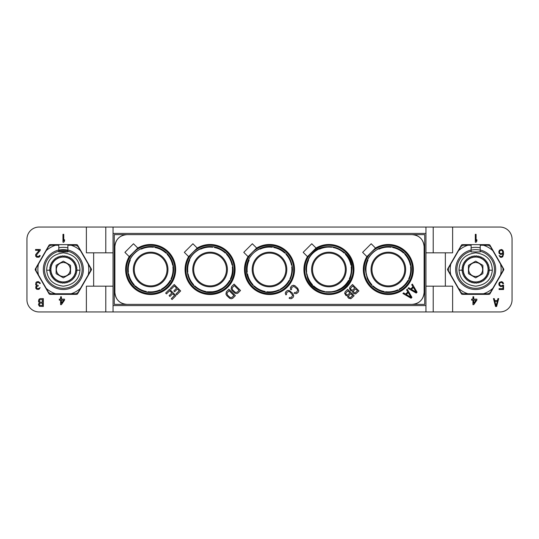 <?xml version="1.0" encoding="UTF-8"?>
<svg xmlns="http://www.w3.org/2000/svg" width="539" height="539" viewBox="0 0 539 539"><rect width="100%" height="100%" fill="white"/><g stroke="black" fill="none" stroke-linecap="round" stroke-linejoin="round"><path stroke-width="0.81" d="M113.055 286.175L93.651 286.175L93.651 252.825L86.375 252.825L86.375 227.054L39.078 227.054A12.127 12.127 0 0 0 26.95 239.181L26.95 299.819A12.127 12.127 0 0 0 39.078 311.946L499.922 311.946A12.127 12.127 0 0 0 512.05 299.819L512.05 239.181A12.127 12.127 0 0 0 499.922 227.054L425.945 227.054L425.945 233.421L113.055 233.421L113.055 305.579L425.945 305.579L425.945 233.421M452.625 311.946L452.625 286.175L445.349 286.175L445.349 252.825L452.625 252.825L452.625 227.054M433.221 311.946L433.221 286.175M425.945 311.946L425.945 305.579M113.055 311.946L113.055 305.579M105.779 311.946L105.779 286.175M86.375 227.054L105.779 227.054L105.779 252.825M105.779 227.054L113.055 227.054L113.055 233.421M93.651 252.825L113.055 252.825M93.651 286.175L86.375 286.175L86.375 311.946M76.599 244.639L50.066 244.639A1.213 1.213 0 0 0 49.015 245.245L35.365 268.894A1.213 1.213 0 0 0 35.365 270.106L49.015 293.755A1.213 1.213 0 0 0 50.066 294.361L76.599 294.361A1.213 1.213 0 0 0 77.65 293.755L91.3 270.106A1.213 1.213 0 0 0 91.3 268.894L77.65 245.245A1.213 1.213 0 0 0 76.599 244.639M113.055 227.054L425.945 227.054M503.635 268.894L489.985 245.245A1.213 1.213 0 0 0 488.934 244.639L462.401 244.639A1.213 1.213 0 0 0 461.35 245.245L447.7 268.894A1.213 1.213 0 0 0 447.7 270.106L461.35 293.755A1.213 1.213 0 0 0 462.401 294.361L488.934 294.361A1.213 1.213 0 0 0 489.985 293.755L503.635 270.106A1.213 1.213 0 0 0 503.635 268.894M445.349 252.825L425.945 252.825M445.349 286.175L425.945 286.175M433.221 227.054L433.221 252.825M424.732 304.367L411.998 304.367A12.127 12.127 0 0 0 424.126 292.239L424.126 246.66C423.411 239.35 419.409 235.348 412.106 234.633L424.732 234.633L424.732 304.367L412.106 304.367C419.409 303.652 423.411 299.65 424.126 292.347L424.126 292.239M424.092 245.851L424.126 246.754A12.127 12.127 0 0 0 411.998 234.633L424.732 234.633M114.268 234.633L127.002 234.633A12.127 12.127 0 0 0 114.874 246.761L114.874 292.239A12.127 12.127 0 0 0 127.002 304.367L114.268 304.367L114.268 234.633L126.894 234.633C119.591 235.348 115.589 239.35 114.874 246.653L114.922 245.663M414.316 304.144L415.394 303.881M416.438 303.524L417.449 303.073M418.412 302.527L419.322 301.901M420.177 301.193L420.952 300.418M421.66 299.563L422.286 298.653M422.832 297.69L423.283 296.679M423.641 295.635L423.769 295.156M423.903 294.557L424.065 293.459M424.065 245.541L423.903 244.443M423.735 243.722L423.641 243.365M423.283 242.321L422.832 241.31M422.286 240.347L421.66 239.437M420.952 238.582L420.177 237.807M419.322 237.099L418.412 236.473M417.449 235.927L416.438 235.476M415.394 235.119L414.316 234.856M411.998 234.633L127.002 234.633M127.002 304.367L411.998 304.367M125.634 269.5A25.01 25.01 0 0 1 129.205 256.631L137.782 248.055A25.01 25.01 0 0 1 175.667 269.5A25.01 25.01 0 0 1 150.65 294.51A25.01 25.01 0 0 1 125.634 269.5M185.059 269.5A25.01 25.01 0 0 1 188.63 256.631L197.207 248.055A25.01 25.01 0 0 1 235.085 269.5A25.01 25.01 0 0 1 210.075 294.51A25.01 25.01 0 0 1 185.059 269.5M244.49 269.5A25.01 25.01 0 0 1 248.055 256.631L256.631 248.055A25.01 25.01 0 0 1 294.516 269.5A25.01 25.01 0 0 1 269.5 294.51A25.01 25.01 0 0 1 244.49 269.5M303.908 269.5A25.01 25.01 0 0 1 307.479 256.631L316.056 248.055A25.01 25.01 0 0 1 353.941 269.5A25.01 25.01 0 0 1 328.925 294.51A25.01 25.01 0 0 1 303.908 269.5M363.333 269.5A25.01 25.01 0 0 1 366.904 256.631L375.481 248.055A25.01 25.01 0 0 1 413.359 269.5A25.01 25.01 0 0 1 388.349 294.51A25.01 25.01 0 0 1 363.333 269.5M114.935 293.459L115.097 294.557M115.265 295.278L115.359 295.635M115.717 296.679L116.168 297.69M116.714 298.653L117.34 299.563M118.048 300.418L118.823 301.193M119.678 301.901L120.588 302.527M121.551 303.073L122.562 303.524M123.606 303.881L124.684 304.144M114.874 292.239L114.874 292.34C115.589 299.65 119.591 303.652 126.894 304.367L114.268 304.367M124.684 234.856L123.606 235.119M122.562 235.476L121.551 235.927M120.588 236.473L119.678 237.099M118.823 237.807L118.048 238.582M117.34 239.437L116.714 240.347M116.168 241.31L115.717 242.321M115.359 243.365L115.231 243.85M115.097 244.443L114.935 245.541M137.782 248.055L133.49 243.763L124.913 252.34L129.205 256.631M153.332 246.768L153.251 247.246A22.402 22.402 0 0 0 141.299 249.139L141.077 248.708M166.18 252.683L165.837 253.027A22.402 22.402 0 0 0 155.05 247.529L155.124 247.051M173.1 265.026L172.621 265.1A22.402 22.402 0 0 0 167.124 254.314L167.467 253.97M171.442 279.074L171.011 278.852A22.402 22.402 0 0 0 172.904 266.899L173.383 266.818M161.848 289.47L161.626 289.032A22.402 22.402 0 0 0 170.183 280.475L170.62 280.698M147.969 292.232L148.05 291.754A22.402 22.402 0 0 0 160.002 289.861L160.224 290.292M135.121 286.317L135.464 285.973A22.402 22.402 0 0 0 146.251 291.471L146.177 291.949M128.201 273.974L128.68 273.9A22.402 22.402 0 0 0 134.177 284.686L133.834 285.03M129.859 259.926L130.29 260.148A22.402 22.402 0 0 0 128.397 272.101L127.918 272.182M167.959 269.5A17.315 17.315 0 0 0 150.65 252.191A17.315 17.315 0 0 0 133.335 269.5A17.315 17.315 0 0 0 150.65 286.809A17.315 17.315 0 0 0 167.959 269.5M134.245 269.5A16.399 16.399 0 0 0 150.65 285.906A16.399 16.399 0 0 0 167.05 269.5A16.399 16.399 0 0 0 150.65 253.094A16.399 16.399 0 0 0 134.245 269.5M197.207 248.055L192.915 243.763L184.338 252.34L188.63 256.631M212.757 246.768L212.676 247.246A22.402 22.402 0 0 0 200.724 249.139L200.501 248.708M225.605 252.683L225.262 253.027A22.402 22.402 0 0 0 214.475 247.529L214.549 247.051M232.525 265.026L232.046 265.1A22.402 22.402 0 0 0 226.548 254.314L226.892 253.97M230.867 279.074L230.436 278.852A22.402 22.402 0 0 0 232.329 266.899L232.808 266.818M221.273 289.47L221.051 289.032A22.402 22.402 0 0 0 229.607 280.475L230.045 280.698M207.394 292.232L207.475 291.754A22.402 22.402 0 0 0 219.427 289.861L219.649 290.292M194.545 286.317L194.889 285.973A22.402 22.402 0 0 0 205.676 291.471L205.602 291.949M187.626 273.974L188.104 273.9A22.402 22.402 0 0 0 193.602 284.686L193.258 285.03M189.283 259.926L189.715 260.148A22.402 22.402 0 0 0 187.821 272.101L187.343 272.182M227.391 269.5A17.315 17.315 0 0 0 210.075 252.191A17.315 17.315 0 0 0 192.767 269.5A17.315 17.315 0 0 0 210.075 286.809A17.315 17.315 0 0 0 227.391 269.5M193.669 269.5A16.399 16.399 0 0 0 210.075 285.906A16.399 16.399 0 0 0 226.474 269.5A16.399 16.399 0 0 0 210.075 253.094A16.399 16.399 0 0 0 193.669 269.5M256.631 248.055L252.34 243.763L243.763 252.34L248.055 256.631M272.182 246.768L272.101 247.246A22.402 22.402 0 0 0 260.148 249.139L259.926 248.708M285.03 252.683L284.686 253.027A22.402 22.402 0 0 0 273.9 247.529L273.974 247.051M291.949 265.026L291.471 265.1A22.402 22.402 0 0 0 285.973 254.314L286.317 253.97M290.292 279.074L289.861 278.852A22.402 22.402 0 0 0 291.754 266.899L292.232 266.818M280.698 289.47L280.475 289.032A22.402 22.402 0 0 0 289.032 280.475L289.47 280.698M266.818 292.232L266.899 291.754A22.402 22.402 0 0 0 278.852 289.861L279.074 290.292M253.97 286.317L254.314 285.973A22.402 22.402 0 0 0 265.1 291.471L265.026 291.949M247.051 273.974L247.529 273.9A22.402 22.402 0 0 0 253.027 284.686L252.683 285.03M248.708 259.926L249.139 260.148A22.402 22.402 0 0 0 247.246 272.101L246.768 272.182M252.191 269.5A17.315 17.315 0 0 1 269.5 252.191A17.315 17.315 0 0 1 286.809 269.5A17.315 17.315 0 0 1 269.5 286.809A17.315 17.315 0 0 1 252.191 269.5M253.101 269.5A16.399 16.399 0 0 0 269.5 285.906A16.399 16.399 0 0 0 285.906 269.5A16.399 16.399 0 0 0 269.5 253.094A16.399 16.399 0 0 0 253.101 269.5M316.056 248.055L311.764 243.763L303.188 252.34L307.479 256.631M331.606 246.768L331.525 247.246A22.402 22.402 0 0 0 319.573 249.139L319.351 248.708M344.455 252.683L344.111 253.027A22.402 22.402 0 0 0 333.324 247.529L333.398 247.051M351.374 265.026L350.896 265.1A22.402 22.402 0 0 0 345.398 254.314L345.742 253.97M349.717 279.074L349.285 278.852A22.402 22.402 0 0 0 351.179 266.899L351.657 266.818M340.122 289.47L339.9 289.032A22.402 22.402 0 0 0 348.457 280.475L348.895 280.698M326.243 292.232L326.324 291.754A22.402 22.402 0 0 0 338.276 289.861L338.499 290.292M313.395 286.317L313.738 285.973A22.402 22.402 0 0 0 324.525 291.471L324.451 291.949M306.475 273.974L306.954 273.9A22.402 22.402 0 0 0 312.452 284.686L312.108 285.03M308.133 259.926L308.564 260.148A22.402 22.402 0 0 0 306.671 272.101L306.192 272.182M311.609 269.5A17.315 17.315 0 0 1 328.925 252.191A17.315 17.315 0 0 1 346.233 269.5A17.315 17.315 0 0 1 328.925 286.809A17.315 17.315 0 0 1 311.609 269.5M312.526 269.5A16.399 16.399 0 0 0 328.925 285.906A16.399 16.399 0 0 0 345.324 269.5A16.399 16.399 0 0 0 328.925 253.094A16.399 16.399 0 0 0 312.526 269.5M375.481 248.055L371.189 243.763L362.612 252.34L366.904 256.631M391.031 246.768L390.95 247.246A22.402 22.402 0 0 0 378.998 249.139L378.776 248.708M403.879 252.683L403.536 253.027A22.402 22.402 0 0 0 392.749 247.529L392.823 247.051M410.799 265.026L410.32 265.1A22.402 22.402 0 0 0 404.823 254.314L405.166 253.97M409.141 279.074L408.71 278.852A22.402 22.402 0 0 0 410.603 266.899L411.082 266.818M399.54 289.463L399.325 289.032A22.402 22.402 0 0 0 407.882 280.475L408.319 280.691M385.668 292.232L385.749 291.754A22.402 22.402 0 0 0 397.701 289.861L397.923 290.292M372.82 286.317L373.163 285.973A22.402 22.402 0 0 0 383.95 291.471L383.876 291.949M365.9 273.974L366.379 273.9A22.402 22.402 0 0 0 371.876 284.686L371.533 285.03M367.558 259.926L367.989 260.148A22.402 22.402 0 0 0 366.096 272.101L365.617 272.182M371.041 269.5A17.315 17.315 0 0 1 388.349 252.191A17.315 17.315 0 0 1 405.665 269.5A17.315 17.315 0 0 1 388.349 286.809A17.315 17.315 0 0 1 371.041 269.5M371.95 269.5A16.399 16.399 0 0 0 388.349 285.906A16.399 16.399 0 0 0 404.755 269.5A16.399 16.399 0 0 0 388.349 253.094A16.399 16.399 0 0 0 371.95 269.5M174.636 291.767L177.419 288.985L179.197 290.764L175.983 293.977L176.805 294.799L180.666 290.939L174.232 284.504L170.371 288.365L171.193 289.187L174.414 285.973L176.603 288.163L173.814 290.945L174.636 291.767M237.948 293.081L240.515 290.508L234.088 284.08L231.514 286.654L231.076 289.005L231.986 290.555L234.836 293.182L236.567 293.634L237.948 293.081M239.053 290.332L237.126 292.259L235.341 292.407L232.632 289.915L232.046 288.035L234.263 285.542L239.053 290.332M290.972 289.901L291.619 289.254L291.653 287.577L293.775 286.276L297.11 288.965L297.744 290.245L296.443 292.367L294.766 292.407L294.119 293.048L294.914 293.627L296.591 293.587L298.229 292.226L298.781 290.851L297.75 288.318L294.907 285.69L293.169 285.239L291.794 285.791L290.433 287.428L290.393 289.106L290.972 289.901M285.933 294.941L286.58 294.294L286.613 292.616L288.742 291.309L290.022 291.949L292.711 295.284L291.404 297.407L289.726 297.44L289.079 298.087L289.874 298.667L291.552 298.626L293.189 297.265L293.742 295.891L292.717 293.357L289.106 290.393L287.428 290.433L285.791 291.794L285.239 293.169L285.933 294.941M353.988 293.701L355.693 293.91L358.94 290.939L352.506 284.504L349.932 287.078L349.515 288.594L350.727 290.662L352.466 291.114L352.917 292.852L353.988 293.701M357.472 290.764L354.979 292.98L353.395 291.828L353.523 290.885L355.558 288.843L357.472 290.764M351.239 289.881L350.465 288.466L352.688 285.973L354.736 288.021L352.701 290.063L351.239 289.881M416.223 293.081L417.078 292.226L412.362 284.08L411.715 284.72L412.928 286.795L410.785 288.938L408.717 287.725L408.07 288.365L416.223 293.081M416.101 292.104L411.439 289.376L413.373 287.449L416.101 292.104M166.477 293.903L169.697 290.689L171.887 292.879L169.098 295.662L169.92 296.484L172.702 293.701L174.481 295.48L171.267 298.694L172.089 299.516L175.95 295.655L169.515 289.221L165.655 293.081L166.477 293.903M232.801 298.229L235.375 295.655L228.94 289.221L226.367 291.794L225.935 294.146L226.845 295.702L229.688 298.33L231.426 298.781L232.801 298.229M233.906 295.48L231.979 297.407L230.193 297.548L227.485 295.055L226.899 293.182L229.122 290.689L233.906 295.48M347.642 295.938L347.79 297.157L348.645 298.222L350.869 298.734L354.116 295.763L347.682 289.328L345.108 291.902L344.69 293.418L345.91 295.487L347.642 295.938M352.654 295.588L350.155 297.804L348.571 296.652L348.699 295.702L350.734 293.667L352.654 295.588M346.415 294.705L345.64 293.29L347.864 290.797L349.912 292.845L347.877 294.887L346.415 294.705M411.075 298.229L411.931 297.373L407.214 289.221L406.574 289.867L407.787 291.936L405.645 294.078L403.57 292.866L402.929 293.512L411.075 298.229M410.954 297.252L406.298 294.523L408.225 292.589L410.954 297.252M471.12 247.839A22.133 22.133 0 0 1 480.215 247.839M471.12 250.17A19.855 19.855 0 0 1 480.215 250.17M475.304 234.33L475.304 242.213L476.092 242.213L476.88 241.041L476.88 239.7L476.092 240.872L476.092 234.33L475.304 234.33M499.094 253.35L500.805 254.523L502.9 253.68L502.644 255.526L501.984 256.369L500.805 256.537L499.094 255.526L500.28 257.204L501.459 257.373L502.772 256.699L503.561 254.017L503.433 251.673L502.772 250.163L501.459 249.49L499.485 250.163L498.831 251.673L499.094 253.35M499.619 252.845L499.619 251.336L500.28 250.494L501.593 250.325L502.375 250.83L502.772 252.34L501.984 253.512L500.67 253.68L499.619 252.845M502.644 285.151L501.593 285.818L500.28 285.65L499.485 283.979L499.882 282.968L500.805 282.463L502.119 282.631L502.772 283.642L503.561 283.642L502.9 282.301L501.593 281.627L499.485 282.301L498.831 283.81L499.094 285.32L500.805 286.66L502.9 285.987L502.9 288.675L499.094 288.675L499.094 289.51L503.561 289.51L503.561 285.151L502.644 285.151M473.727 304.67L476.88 300.142L476.88 299.138L473.727 299.138L473.727 296.787L472.939 296.787L472.939 299.138L471.625 299.138L471.625 300.142L472.939 300.142L472.939 304.67L473.727 304.67M475.957 300.142L473.727 303.329L473.727 300.142L475.957 300.142M495.557 306.489L496.608 306.489L498.71 298.606L497.921 298.606L497.396 300.621L494.768 300.621L494.243 298.606L493.454 298.606L495.557 306.489M496.082 305.815L494.903 301.288L497.268 301.288L496.082 305.815M58.785 247.839A22.133 22.133 0 0 1 67.88 247.839M58.785 250.17A19.855 19.855 0 0 1 67.88 250.17M61.392 304.67L64.545 300.142L64.545 299.138L61.392 299.138L61.392 296.787L60.604 296.787L60.604 299.138L59.29 299.138L59.29 300.142L60.604 300.142L60.604 304.67L61.392 304.67M63.622 300.142L61.392 303.329L61.392 300.142L63.622 300.142M35.958 282.463L35.689 284.814L36.612 285.65L35.823 286.66L35.823 288.338L36.874 289.342L38.976 289.342L40.155 287.664L38.188 288.675L36.612 288.17L36.612 286.66L38.188 285.987L38.188 285.32L36.484 284.814L36.214 283.474L37.528 282.463L38.976 282.631L39.637 283.474L40.29 283.474L40.155 282.968L38.451 281.627L36.874 281.796L35.958 282.463M40.29 250.325L40.29 249.49L35.561 249.49L35.561 250.325L39.239 250.325L35.689 254.523L35.689 256.2L36.746 257.204L38.976 257.204L40.027 256.2L40.155 255.526L39.502 255.526L38.842 256.369L37.002 256.369L36.349 255.19L40.29 250.325M62.969 234.33L62.969 242.213L63.757 242.213L64.545 241.041L64.545 239.7L63.757 240.872L63.757 234.33L62.969 234.33M39.246 302.628L38.458 304.643L39.515 306.32L43.322 306.489L43.322 298.606L40.169 298.606L38.99 299.28L38.458 301.288L39.246 302.628M42.534 305.485L39.643 305.317L39.381 303.639L40.041 303.134L42.534 303.134L42.534 305.485M39.246 301.119L39.643 299.778L42.534 299.61L42.534 302.13L40.041 302.13L39.246 301.119M114.908 245.851L115.265 243.716M80.452 250.648L78.088 246.545A27.287 27.287 0 0 0 75.831 245.245L71.101 245.245A25.468 25.468 0 0 1 80.452 250.648L88.221 264.097A25.468 25.468 0 0 1 88.221 274.903L80.452 288.352A25.468 25.468 0 0 1 71.101 293.755L55.564 293.755A25.468 25.468 0 0 1 46.213 288.352L38.444 274.903A25.468 25.468 0 0 1 38.444 264.097L46.213 250.648A25.468 25.468 0 0 1 55.564 245.245L58.785 245.245L58.785 251.915L67.88 251.915L67.88 251.262A18.798 18.798 0 0 1 78.795 280.192A18.798 18.798 0 0 1 47.87 280.192A18.798 18.798 0 0 1 58.785 251.262M58.785 250.015A20.01 20.01 0 0 0 46.819 280.799A20.01 20.01 0 0 0 79.846 280.799A20.01 20.01 0 0 0 67.88 250.015L67.88 245.245L71.101 245.245M67.88 250.015L67.88 251.262M88.221 264.097L90.586 268.2A27.287 27.287 0 0 1 90.586 270.8L88.221 274.903M80.452 288.352L78.088 292.455A27.287 27.287 0 0 1 75.831 293.755L71.101 293.755M55.564 293.755L50.834 293.755A27.287 27.287 0 0 1 48.577 292.455L46.213 288.352M38.444 274.903L36.079 270.8A27.287 27.287 0 0 1 36.079 268.2L38.444 264.097M46.213 250.648L48.577 246.545A27.287 27.287 0 0 1 50.834 245.245L55.564 245.245M67.88 250.824A19.222 19.222 0 0 0 58.785 250.824M58.791 251.915A18.164 18.164 0 0 1 67.874 251.915M67.786 282.396L68.13 281.607L68.911 281.951A13.643 13.643 0 0 0 69.369 281.735L69.605 280.913L70.427 281.149A13.643 13.643 0 0 0 70.852 280.886L70.986 280.037L71.835 280.172A13.643 13.643 0 0 0 72.219 279.849L72.246 278.993L73.102 279.02A13.643 13.643 0 0 0 73.445 278.656L73.365 277.801L74.22 277.72A13.643 13.643 0 0 0 74.517 277.315L74.328 276.48L75.164 276.291A13.643 13.643 0 0 0 75.406 275.853L75.116 275.045L75.925 274.755A13.643 13.643 0 0 0 76.107 274.29L75.716 273.522L76.484 273.138A13.643 13.643 0 0 0 76.605 272.646L76.127 271.939L76.834 271.461A13.643 13.643 0 0 0 76.895 270.962L76.329 270.315L76.976 269.749A13.643 13.643 0 0 0 76.976 269.251L76.329 268.685L76.895 268.038A13.643 13.643 0 0 0 76.834 267.539L76.127 267.061L76.605 266.354A13.643 13.643 0 0 0 76.484 265.862L75.716 265.478L76.107 264.71A13.643 13.643 0 0 0 75.925 264.245L75.116 263.955L75.406 263.147A13.643 13.643 0 0 0 75.164 262.709L74.328 262.52L74.517 261.684A13.643 13.643 0 0 0 74.22 261.28L73.365 261.199L73.445 260.344A13.643 13.643 0 0 0 73.102 259.98L72.246 260.007L72.219 259.151A13.643 13.643 0 0 0 71.835 258.828L70.986 258.963L70.852 258.114A13.643 13.643 0 0 0 70.427 257.851L69.605 258.087L69.369 257.265A13.643 13.643 0 0 0 68.911 257.049L68.13 257.393L67.786 256.604A13.643 13.643 0 0 0 67.308 256.449L66.573 256.887L66.135 256.146A13.643 13.643 0 0 0 65.643 256.052L64.963 256.577L64.437 255.904A13.643 13.643 0 0 0 63.939 255.87L63.332 256.476L62.726 255.87A13.643 13.643 0 0 0 62.228 255.904L61.702 256.577L61.022 256.052A13.643 13.643 0 0 0 60.53 256.146L60.092 256.887L59.357 256.449A13.643 13.643 0 0 0 58.879 256.604L58.535 257.393L57.754 257.049A13.643 13.643 0 0 0 57.296 257.265L57.06 258.087L56.238 257.851A13.643 13.643 0 0 0 55.813 258.114L55.679 258.963L54.83 258.828A13.643 13.643 0 0 0 54.446 259.151L54.419 260.007L53.563 259.98A13.643 13.643 0 0 0 53.22 260.344L53.3 261.199L52.445 261.28A13.643 13.643 0 0 0 52.148 261.684L52.337 262.52L51.501 262.709A13.643 13.643 0 0 0 51.259 263.147L51.549 263.955L50.74 264.245A13.643 13.643 0 0 0 50.558 264.71L50.949 265.478L50.181 265.862A13.643 13.643 0 0 0 50.06 266.354L50.538 267.061L49.831 267.539A13.643 13.643 0 0 0 49.77 268.038L50.336 268.685L49.689 269.251A13.643 13.643 0 0 0 49.689 269.749L50.336 270.315L49.77 270.962A13.643 13.643 0 0 0 49.831 271.461L50.538 271.939L50.06 272.646A13.643 13.643 0 0 0 50.181 273.138L50.949 273.522L50.558 274.29A13.643 13.643 0 0 0 50.74 274.755L51.549 275.045L51.259 275.853A13.643 13.643 0 0 0 51.501 276.291L52.337 276.48L52.148 277.315A13.643 13.643 0 0 0 52.445 277.72L53.3 277.801L53.22 278.656A13.643 13.643 0 0 0 53.563 279.02L54.419 278.993L54.446 279.849A13.643 13.643 0 0 0 54.83 280.172L55.679 280.037L55.813 280.886A13.643 13.643 0 0 0 56.238 281.149L57.06 280.913L57.296 281.735A13.643 13.643 0 0 0 57.754 281.951L58.535 281.607L58.879 282.396A13.643 13.643 0 0 0 59.357 282.551L60.092 282.113L60.53 282.854A13.643 13.643 0 0 0 61.022 282.948L61.702 282.423L62.228 283.096A13.643 13.643 0 0 0 62.726 283.13L63.332 282.524L63.939 283.13A13.643 13.643 0 0 0 64.437 283.096L64.963 282.423L65.643 282.948A13.643 13.643 0 0 0 66.135 282.854L66.573 282.113L67.308 282.551A13.643 13.643 0 0 0 67.786 282.396M63.332 277.834L70.548 273.664L70.548 265.336L63.332 261.166L56.117 265.336L56.117 273.664L63.332 277.834M63.332 276.473A6.973 6.973 0 0 1 56.359 269.5A6.973 6.973 0 0 1 63.332 262.527A6.973 6.973 0 0 1 70.306 269.5A6.973 6.973 0 0 1 63.332 276.473M50.221 270.221L46.671 270.221C47.607 279.586 53.159 284.902 63.332 286.175C73.506 284.902 79.058 279.586 79.994 270.221L76.444 270.221M46.671 270.221C47.008 260.047 52.566 254.246 63.332 252.825C74.099 254.246 79.657 260.047 79.994 270.221M492.787 250.648L490.423 246.545A27.287 27.287 0 0 0 488.166 245.245L483.436 245.245A25.468 25.468 0 0 1 492.787 250.648L500.556 264.097A25.468 25.468 0 0 1 500.556 274.903L492.787 288.352A25.468 25.468 0 0 1 483.436 293.755L467.899 293.755A25.468 25.468 0 0 1 458.548 288.352L450.779 274.903A25.468 25.468 0 0 1 450.779 264.097L458.548 250.648A25.468 25.468 0 0 1 467.899 245.245L471.12 245.245L471.12 251.915L480.215 251.915L480.215 251.262A18.798 18.798 0 0 1 491.13 280.192A18.798 18.798 0 0 1 460.205 280.192A18.798 18.798 0 0 1 471.12 251.262M471.12 250.015A20.01 20.01 0 0 0 459.154 280.799A20.01 20.01 0 0 0 492.181 280.799A20.01 20.01 0 0 0 480.215 250.015L480.215 245.245L483.436 245.245M480.215 250.015L480.215 251.262M500.556 264.097L502.921 268.2A27.287 27.287 0 0 1 502.921 270.8L500.556 274.903M492.787 288.352L490.423 292.455A27.287 27.287 0 0 1 488.166 293.755L483.436 293.755M467.899 293.755L463.169 293.755A27.287 27.287 0 0 1 460.912 292.455L458.548 288.352M450.779 274.903L448.414 270.8A27.287 27.287 0 0 1 448.414 268.2L450.779 264.097M458.548 250.648L460.912 246.545A27.287 27.287 0 0 1 463.169 245.245L467.899 245.245M480.121 282.396L480.465 281.607L481.246 281.951A13.643 13.643 0 0 0 481.704 281.735L481.94 280.913L482.762 281.149A13.643 13.643 0 0 0 483.187 280.886L483.321 280.037L484.17 280.172A13.643 13.643 0 0 0 484.554 279.849L484.581 278.993L485.437 279.02A13.643 13.643 0 0 0 485.78 278.656L485.7 277.801L486.555 277.72A13.643 13.643 0 0 0 486.852 277.315L486.663 276.48L487.499 276.291A13.643 13.643 0 0 0 487.741 275.853L487.451 275.045L488.26 274.755A13.643 13.643 0 0 0 488.442 274.29L488.051 273.522L488.819 273.138A13.643 13.643 0 0 0 488.94 272.646L488.462 271.939L489.169 271.461A13.643 13.643 0 0 0 489.23 270.962L488.664 270.315L489.311 269.749A13.643 13.643 0 0 0 489.311 269.251L488.664 268.685L489.23 268.038A13.643 13.643 0 0 0 489.169 267.539L488.462 267.061L488.94 266.354A13.643 13.643 0 0 0 488.819 265.862L488.051 265.478L488.442 264.71A13.643 13.643 0 0 0 488.26 264.245L487.451 263.955L487.741 263.147A13.643 13.643 0 0 0 487.499 262.709L486.663 262.52L486.852 261.684A13.643 13.643 0 0 0 486.555 261.28L485.7 261.199L485.78 260.344A13.643 13.643 0 0 0 485.437 259.98L484.581 260.007L484.554 259.151A13.643 13.643 0 0 0 484.17 258.828L483.321 258.963L483.187 258.114A13.643 13.643 0 0 0 482.762 257.851L481.94 258.087L481.704 257.265A13.643 13.643 0 0 0 481.246 257.049L480.465 257.393L480.121 256.604A13.643 13.643 0 0 0 479.643 256.449L478.908 256.887L478.47 256.146A13.643 13.643 0 0 0 477.978 256.052L477.298 256.577L476.772 255.904A13.643 13.643 0 0 0 476.274 255.87L475.667 256.476L475.061 255.87A13.643 13.643 0 0 0 474.563 255.904L474.037 256.577L473.357 256.052A13.643 13.643 0 0 0 472.865 256.146L472.427 256.887L471.692 256.449A13.643 13.643 0 0 0 471.214 256.604L470.87 257.393L470.089 257.049A13.643 13.643 0 0 0 469.631 257.265L469.395 258.087L468.573 257.851A13.643 13.643 0 0 0 468.148 258.114L468.014 258.963L467.165 258.828A13.643 13.643 0 0 0 466.781 259.151L466.754 260.007L465.898 259.98A13.643 13.643 0 0 0 465.555 260.344L465.635 261.199L464.78 261.28A13.643 13.643 0 0 0 464.483 261.684L464.672 262.52L463.836 262.709A13.643 13.643 0 0 0 463.594 263.147L463.884 263.955L463.075 264.245A13.643 13.643 0 0 0 462.893 264.71L463.284 265.478L462.516 265.862A13.643 13.643 0 0 0 462.395 266.354L462.873 267.061L462.166 267.539A13.643 13.643 0 0 0 462.105 268.038L462.671 268.685L462.024 269.251A13.643 13.643 0 0 0 462.024 269.749L462.671 270.315L462.105 270.962A13.643 13.643 0 0 0 462.166 271.461L462.873 271.939L462.395 272.646A13.643 13.643 0 0 0 462.516 273.138L463.284 273.522L462.893 274.29A13.643 13.643 0 0 0 463.075 274.755L463.884 275.045L463.594 275.853A13.643 13.643 0 0 0 463.836 276.291L464.672 276.48L464.483 277.315A13.643 13.643 0 0 0 464.78 277.72L465.635 277.801L465.555 278.656A13.643 13.643 0 0 0 465.898 279.02L466.754 278.993L466.781 279.849A13.643 13.643 0 0 0 467.165 280.172L468.014 280.037L468.148 280.886A13.643 13.643 0 0 0 468.573 281.149L469.395 280.913L469.631 281.735A13.643 13.643 0 0 0 470.089 281.951L470.87 281.607L471.214 282.396A13.643 13.643 0 0 0 471.692 282.551L472.427 282.113L472.865 282.854A13.643 13.643 0 0 0 473.357 282.948L474.037 282.423L474.563 283.096A13.643 13.643 0 0 0 475.061 283.13L475.667 282.524L476.274 283.13A13.643 13.643 0 0 0 476.772 283.096L477.298 282.423L477.978 282.948A13.643 13.643 0 0 0 478.47 282.854L478.908 282.113L479.643 282.551A13.643 13.643 0 0 0 480.121 282.396M475.667 277.834L482.883 273.664L482.883 265.336L475.667 261.166L468.452 265.336L468.452 273.664L475.667 277.834M475.667 276.473A6.973 6.973 0 0 1 468.694 269.5A6.973 6.973 0 0 1 475.667 262.527A6.973 6.973 0 0 1 482.641 269.5A6.973 6.973 0 0 1 475.667 276.473M462.556 270.221L459.006 270.221C459.942 279.586 465.494 284.902 475.667 286.175C485.841 284.902 491.393 279.586 492.329 270.221L488.779 270.221M459.006 270.221C459.343 260.047 464.901 254.246 475.667 252.825C486.434 254.246 491.992 260.047 492.329 270.221M174.845 269.5A24.194 24.194 0 0 1 150.65 293.694A24.194 24.194 0 0 1 126.456 269.5A24.194 24.194 0 0 1 150.65 245.306A24.194 24.194 0 0 1 174.845 269.5M234.27 269.5A24.194 24.194 0 0 1 210.075 293.694A24.194 24.194 0 0 1 185.881 269.5A24.194 24.194 0 0 1 210.075 245.306A24.194 24.194 0 0 1 234.27 269.5M293.694 269.5A24.194 24.194 0 0 1 269.5 293.694A24.194 24.194 0 0 1 245.306 269.5A24.194 24.194 0 0 1 269.5 245.306A24.194 24.194 0 0 1 293.694 269.5M353.119 269.5A24.194 24.194 0 0 1 328.925 293.694A24.194 24.194 0 0 1 304.73 269.5A24.194 24.194 0 0 1 328.925 245.306A24.194 24.194 0 0 1 353.119 269.5M412.544 269.5A24.194 24.194 0 0 1 388.349 293.694A24.194 24.194 0 0 1 364.155 269.5A24.194 24.194 0 0 1 388.349 245.306A24.194 24.194 0 0 1 412.544 269.5M58.785 250.514A19.525 19.525 0 0 1 67.88 250.514M62.726 283.13A13.643 13.643 0 0 1 62.228 283.096M61.022 282.948A13.643 13.643 0 0 1 60.53 282.854M59.357 282.551A13.643 13.643 0 0 1 58.879 282.396M57.754 281.951A13.643 13.643 0 0 1 57.296 281.735M56.238 281.149A13.643 13.643 0 0 1 55.813 280.886M54.83 280.172A13.643 13.643 0 0 1 54.446 279.849M53.563 279.02A13.643 13.643 0 0 1 53.22 278.656M52.445 277.72A13.643 13.643 0 0 1 52.148 277.315M51.501 276.291A13.643 13.643 0 0 1 51.259 275.853M50.74 274.755A13.643 13.643 0 0 1 50.558 274.29M50.181 273.138A13.643 13.643 0 0 1 50.06 272.646M49.831 271.461A13.643 13.643 0 0 1 49.77 270.962M49.689 269.749A13.643 13.643 0 0 1 49.689 269.251M49.77 268.038A13.643 13.643 0 0 1 49.831 267.539M50.06 266.354A13.643 13.643 0 0 1 50.181 265.862M50.558 264.71A13.643 13.643 0 0 1 50.74 264.245M51.259 263.147A13.643 13.643 0 0 1 51.501 262.709M52.148 261.684A13.643 13.643 0 0 1 52.445 261.28M53.22 260.344A13.643 13.643 0 0 1 53.563 259.98M54.446 259.151A13.643 13.643 0 0 1 54.83 258.828M55.813 258.114A13.643 13.643 0 0 1 56.238 257.851M57.296 257.265A13.643 13.643 0 0 1 57.754 257.049M58.879 256.604A13.643 13.643 0 0 1 59.357 256.449M60.53 256.146A13.643 13.643 0 0 1 61.022 256.052M62.228 255.904A13.643 13.643 0 0 1 62.726 255.87M64.437 255.904A13.643 13.643 0 0 0 63.939 255.87M66.135 256.146A13.643 13.643 0 0 0 65.643 256.052M67.786 256.604A13.643 13.643 0 0 0 67.308 256.449M69.369 257.265A13.643 13.643 0 0 0 68.911 257.049M70.852 258.114A13.643 13.643 0 0 0 70.427 257.851M72.219 259.151A13.643 13.643 0 0 0 71.835 258.828M73.445 260.344A13.643 13.643 0 0 0 73.102 259.98M74.517 261.684A13.643 13.643 0 0 0 74.22 261.28M75.406 263.147A13.643 13.643 0 0 0 75.164 262.709M76.107 264.71A13.643 13.643 0 0 0 75.925 264.245M76.605 266.354A13.643 13.643 0 0 0 76.484 265.862M76.895 268.038A13.643 13.643 0 0 0 76.834 267.539M76.976 269.749A13.643 13.643 0 0 0 76.976 269.251M76.834 271.461A13.643 13.643 0 0 0 76.895 270.962M76.484 273.138A13.643 13.643 0 0 0 76.605 272.646M75.925 274.755A13.643 13.643 0 0 0 76.107 274.29M75.164 276.291A13.643 13.643 0 0 0 75.406 275.853M74.22 277.72A13.643 13.643 0 0 0 74.517 277.315M73.102 279.02A13.643 13.643 0 0 0 73.445 278.656M71.835 280.172A13.643 13.643 0 0 0 72.219 279.849M70.427 281.149A13.643 13.643 0 0 0 70.852 280.886M68.911 281.951A13.643 13.643 0 0 0 69.369 281.735M63.332 281.931A12.431 12.431 0 0 0 75.763 269.5A12.431 12.431 0 0 0 63.332 257.069A12.431 12.431 0 0 0 50.902 269.5A12.431 12.431 0 0 0 63.332 281.931M475.061 283.13A13.643 13.643 0 0 1 474.563 283.096M473.357 282.948A13.643 13.643 0 0 1 472.865 282.854M471.692 282.551A13.643 13.643 0 0 1 471.214 282.396M470.089 281.951A13.643 13.643 0 0 1 469.631 281.735M468.573 281.149A13.643 13.643 0 0 1 468.148 280.886M467.165 280.172A13.643 13.643 0 0 1 466.781 279.849M465.898 279.02A13.643 13.643 0 0 1 465.555 278.656M464.78 277.72A13.643 13.643 0 0 1 464.483 277.315M463.836 276.291A13.643 13.643 0 0 1 463.594 275.853M463.075 274.755A13.643 13.643 0 0 1 462.893 274.29M462.516 273.138A13.643 13.643 0 0 1 462.395 272.646M462.166 271.461A13.643 13.643 0 0 1 462.105 270.962M462.024 269.749A13.643 13.643 0 0 1 462.024 269.251M462.105 268.038A13.643 13.643 0 0 1 462.166 267.539M462.395 266.354A13.643 13.643 0 0 1 462.516 265.862M462.893 264.71A13.643 13.643 0 0 1 463.075 264.245M463.594 263.147A13.643 13.643 0 0 1 463.836 262.709M464.483 261.684A13.643 13.643 0 0 1 464.78 261.28M465.555 260.344A13.643 13.643 0 0 1 465.898 259.98M466.781 259.151A13.643 13.643 0 0 1 467.165 258.828M468.148 258.114A13.643 13.643 0 0 1 468.573 257.851M469.631 257.265A13.643 13.643 0 0 1 470.089 257.049M471.214 256.604A13.643 13.643 0 0 1 471.692 256.449M472.865 256.146A13.643 13.643 0 0 1 473.357 256.052M474.563 255.904A13.643 13.643 0 0 1 475.061 255.87M476.772 255.904A13.643 13.643 0 0 0 476.274 255.87M478.47 256.146A13.643 13.643 0 0 0 477.978 256.052M480.121 256.604A13.643 13.643 0 0 0 479.643 256.449M481.704 257.265A13.643 13.643 0 0 0 481.246 257.049M483.187 258.114A13.643 13.643 0 0 0 482.762 257.851M484.554 259.151A13.643 13.643 0 0 0 484.17 258.828M485.78 260.344A13.643 13.643 0 0 0 485.437 259.98M486.852 261.684A13.643 13.643 0 0 0 486.555 261.28M487.741 263.147A13.643 13.643 0 0 0 487.499 262.709M488.442 264.71A13.643 13.643 0 0 0 488.26 264.245M488.94 266.354A13.643 13.643 0 0 0 488.819 265.862M489.23 268.038A13.643 13.643 0 0 0 489.169 267.539M489.311 269.749A13.643 13.643 0 0 0 489.311 269.251M489.169 271.461A13.643 13.643 0 0 0 489.23 270.962M488.819 273.138A13.643 13.643 0 0 0 488.94 272.646M488.26 274.755A13.643 13.643 0 0 0 488.442 274.29M487.499 276.291A13.643 13.643 0 0 0 487.741 275.853M486.555 277.72A13.643 13.643 0 0 0 486.852 277.315M485.437 279.02A13.643 13.643 0 0 0 485.78 278.656M484.17 280.172A13.643 13.643 0 0 0 484.554 279.849M482.762 281.149A13.643 13.643 0 0 0 483.187 280.886M481.246 281.951A13.643 13.643 0 0 0 481.704 281.735M475.667 281.931A12.431 12.431 0 0 0 488.098 269.5A12.431 12.431 0 0 0 475.667 257.069A12.431 12.431 0 0 0 463.237 269.5A12.431 12.431 0 0 0 475.667 281.931M127.608 269.5C127.756 262.338 130.539 256.423 135.963 251.747L140.841 248.647C148.885 245.191 156.573 245.858 163.903 250.648C170.223 255.345 173.491 261.624 173.693 269.5C173.322 278.852 169.024 285.751 160.79 290.191C151.196 294.301 142.471 292.92 134.615 286.047C130.047 281.479 127.709 275.961 127.608 269.5M173.545 269.5C173.41 276.473 170.735 282.274 165.513 286.903C159.787 291.586 153.285 293.25 146.008 291.916C134.642 288.742 128.558 281.27 127.756 269.5C127.352 256.2 140.376 244.719 153.521 246.788C165.877 249.348 172.554 256.914 173.538 269.5M187.033 269.5C187.141 262.897 189.566 257.298 194.303 252.703C201.121 246.747 208.869 245.077 217.54 247.697C227.37 251.652 232.565 258.915 233.117 269.5C233.609 283.716 218.814 295.567 205.049 291.99C193.811 288.688 187.801 281.19 187.033 269.5C187.141 262.897 189.566 257.298 194.303 252.703C201.121 246.747 208.869 245.077 217.54 247.697C227.37 251.652 232.565 258.915 233.117 269.5C233.609 283.716 218.814 295.567 205.049 291.99C193.811 288.688 187.801 281.19 187.033 269.5M187.181 269.5C187.949 257.885 193.912 250.44 205.083 247.158C218.76 243.608 233.454 255.378 232.963 269.5C232.821 276.615 230.052 282.49 224.669 287.139L215.418 291.761L205.083 291.842C193.912 288.56 187.949 281.115 187.181 269.5M246.458 269.5C245.966 255.284 260.761 243.433 274.526 247.01C285.764 250.312 291.774 257.81 292.542 269.5C291.626 281.836 285.144 289.423 273.105 292.259C259.677 294.826 246.02 283.164 246.458 269.5C246.02 283.164 259.677 294.826 273.105 292.259C285.144 289.423 291.626 281.836 292.542 269.5M246.613 269.5L247.327 263.807C250.898 246.491 275.631 240.556 286.674 254.361C290.42 258.713 292.327 263.76 292.394 269.5C291.356 282.247 284.565 289.827 272.013 292.253C258.969 294.092 246.215 282.665 246.613 269.5M305.882 269.5C305.903 265.303 306.974 261.395 309.09 257.77C319.492 237.672 353.24 246.902 351.967 269.5L350.842 276.622C345.506 296.733 314.089 297.717 307.499 277.983L305.882 269.5L307.499 277.983C314.089 297.717 345.506 296.733 350.842 276.622L351.967 269.5M306.031 269.5C306.799 257.885 312.761 250.44 323.932 247.158C331.182 245.71 337.71 247.28 343.518 251.861C348.901 256.51 351.671 262.385 351.812 269.5C351.671 276.615 348.901 282.49 343.518 287.139L334.268 291.761L323.932 291.842C312.761 288.56 306.799 281.115 306.037 269.5M365.307 269.5C365.455 262.338 368.238 256.423 373.662 251.747L378.54 248.647C386.584 245.191 394.272 245.858 401.602 250.648C407.922 255.345 411.19 261.624 411.392 269.5C411.021 278.852 406.723 285.751 398.489 290.191C388.895 294.301 380.17 292.92 372.314 286.047L367.349 278.98L365.307 269.5M365.455 269.5C365.051 256.2 378.075 244.719 391.22 246.788C403.576 249.348 410.253 256.914 411.244 269.5C411.176 275.24 409.269 280.287 405.523 284.639C395.282 297.319 372.779 293.573 367.2 278.259L365.455 269.5"/></g></svg>
